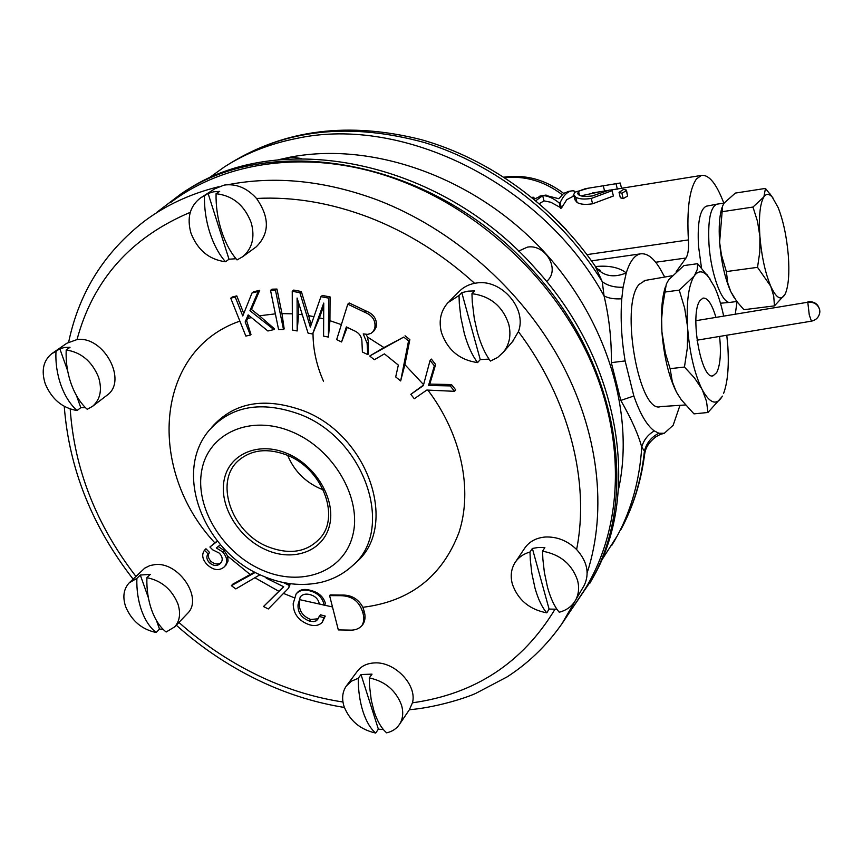 <?xml version="1.0" encoding="UTF-8"?>
<svg xmlns="http://www.w3.org/2000/svg" width="863" height="863" viewBox="0 0 863 863"><rect width="100%" height="100%" fill="white"/><g stroke="black" fill="none" stroke-linecap="round" stroke-linejoin="round"><path stroke-width="1.29" d="M287.433 455.297C268.188 447.865 252.072 449.45 239.094 460.033C213.668 480.777 231.014 531.996 267.379 546.538C289.979 555.362 307.897 552.191 321.133 537.013C339.936 514.424 321.457 468.577 287.433 455.297M323.172 489.742L319.763 488.426C304.682 481.554 293.992 470.551 287.692 455.405M287.206 453.485C258.447 441.122 229.019 454.024 224.153 479.882C218.868 505.567 238.393 537.865 266.041 549.839C293.603 562.18 323.485 551.22 329.547 525.362C336.031 499.699 316.052 465.459 287.206 453.485M715.912 317.304C711.964 304.046 707.66 297.649 703 298.091L699.979 300.594C689.408 313.949 701.123 380.561 713.075 375.793L716.646 372.676C720.303 365.222 721.285 353.14 719.591 336.441M706.873 206.084L706.344 206.181C699.947 209.267 697.326 222.471 698.469 245.793L701.468 267.832M717.38 204.1L716.7 204.218C710.378 207.303 707.8 220.637 708.987 244.207C710.885 274.574 722.407 304.941 730.54 302.309M685.416 404.974L660.648 406.592C639.256 414.704 619.677 305.459 639.073 284.434L645.254 280.421M185.2 191.262C276.775 128.652 439.04 158.663 535.351 268.447C620.368 360.766 641.144 492.417 594.003 575.88L589.753 583.399M156.494 212.568L181.284 193.7C272.935 130.442 436.214 160.41 533.118 270.874C618.437 363.506 639.332 495.535 592.104 579.149L569.31 612.708M409.332 709.785L412.449 702.806C417.422 685.125 394.725 661.328 374.369 662.924C366.786 663.345 361.047 666.193 357.163 671.479L346.818 685.341M383.399 729.559L378.372 729.159L361.014 674.532L372.029 674.143L369.278 677.908L369.472 685.405L371.23 700.022L374.013 711.188C377.271 721.209 381.478 728.426 386.656 732.838C392.385 731.522 396.71 728.62 399.645 724.122C402.999 718.631 403.593 712.223 401.435 704.898C395.761 690.271 385.038 681.274 369.278 677.908M358.231 678.286L351.338 681.22L346.225 686.139C342.374 691.878 341.64 698.642 344.035 706.43C349.688 720.724 360.238 729.602 375.685 733.054C370.475 728.652 366.236 721.457 362.967 711.468C359.795 701.339 358.21 690.281 358.231 678.286L361.014 674.532M255.459 247.411L256.182 246.883C269.623 233.571 269.741 217.422 256.527 198.458C246.958 187.918 236.171 183.463 224.143 185.092L214.822 188.792L201.295 197.422M236.009 258.738L229.008 259.224L208.102 193.452L213.679 191.791L219.677 191.381L216.074 193.7C215.804 206.074 217.573 218.371 221.392 230.604C225.329 242.74 230.54 252.514 237.034 259.925L242.697 256.721C252.255 248.63 255.114 237.347 251.262 222.87C244.574 205.362 232.848 195.642 216.074 193.7M204.477 195.772L200.658 197.832C189.946 205.998 186.71 217.735 190.928 233.021C197.573 250.076 209.105 259.644 225.502 261.748C218.965 254.369 213.733 244.639 209.785 232.546C205.955 220.367 204.186 208.102 204.477 195.772L208.102 193.452M187.088 613.884L187.595 613.356C203.301 598.415 178.868 561.608 155.006 564.596L149.968 565.545L144.768 568.124L129.687 582.385M148.371 597.746L140.302 575.049L150.302 574.37L146.893 577.681C146.548 589.181 148.123 599.947 151.629 609.99C155.232 619.904 160.076 627.239 166.149 632.007L174.768 626.818C179.86 620.842 180.885 613.151 177.854 603.744C171.769 589.31 161.457 580.626 146.893 577.681M136.872 578.361L129.202 582.859C123.592 588.998 122.427 596.969 125.696 606.797C131.737 620.907 141.899 629.483 156.181 632.503C150.076 627.757 145.211 620.443 141.597 610.562C138.091 600.551 136.516 589.817 136.872 578.361L140.302 575.049M512.417 341.759L518.404 331.64C527.422 308.674 501.069 278.393 476.031 283.086L474.607 283.323C468.318 284.553 463.075 287.368 458.868 291.77L449.105 301.532M489.019 359.094L480.249 359.591L461.802 292.686L468.059 291.155L474.682 290.896L471.953 293.679L472.266 301.888L474.283 318.523L477.282 331.877C480.734 344.218 485.114 353.938 490.421 361.058L497.66 357.465L503.517 352.039C509.612 344.143 511.338 334.801 508.706 324.046C502.568 306.192 490.313 296.074 471.953 293.679M459.019 295.48L447.94 302.686C440.648 310.971 438.501 320.982 441.5 332.719C447.627 350.087 459.655 360.044 477.584 362.589C472.234 355.513 467.811 345.826 464.337 333.539L460.874 317.487L459.321 303.647L459.019 295.48L461.802 292.686M583.453 586.7L584.294 585.254C589.774 573.312 587.207 561.392 576.613 549.515C567.476 540.702 557.034 536.527 545.276 537.013C535.847 537.865 528.846 541.802 524.273 548.825L515.729 561.597M556.915 609.213L549.084 609.073L532.363 548.447L538.436 547.444L544.866 547.595L542.525 551.209L542.881 559.224L544.38 572.482L547.541 587.369C550.67 598.512 554.564 606.797 559.246 612.223C566.711 610.281 572.201 606.193 575.697 599.947C578.782 594.057 579.397 587.52 577.552 580.335C571.921 564.122 560.238 554.402 542.525 551.209M529.979 552.04C523.312 553.917 518.264 557.541 514.855 562.903C511.09 569.213 510.26 576.301 512.374 584.154C518.005 599.979 529.483 609.537 546.797 612.849C542.072 607.444 538.134 599.192 534.995 588.081L531.813 573.248L530.335 560.033L529.979 552.04L532.363 548.447M170.561 202.568C227.756 159.105 315.826 148.317 400.486 180.755C483.075 212.061 556.926 282.719 591.964 363.884C626.808 445.2 621.684 530.993 584.089 590.562L578.609 598.771M254.671 572.083L250.162 574.51L227.595 556.042L224.056 550.4L218.145 546.506M217.357 540.939L214.844 542.859C146.688 469.979 154.326 350.583 239.882 321.122M250.367 335.049L245.847 336.085L230.723 298.177L235.243 297.066L242.773 315.966L252.007 292.978L258.199 291.457L249.957 310.702L273.927 329.59L267.886 330.993L248.166 314.898L245.157 321.942L250.367 335.049L250.993 334.531L246.656 320.734L247.584 318.609L251.424 317.552M273.927 329.59L274.639 328.997L259.461 315.793L275.362 313.852M283.496 329.461L278.587 329.537L270.529 290.356L275.47 290.238L283.496 329.461L284.175 328.889L281.974 313.603L292.32 313.83M297.163 330.961L292.374 330.022L292.244 291.273L299.893 292.708L310.324 327.12L320.928 296.667L328.674 298.123L328.436 337.077L323.582 336.139L323.744 303.064L312.622 333.992L308.059 333.096L297.088 298.026L297.163 330.961L298.587 314.326L302.32 314.747M312.622 333.992L319.407 317.843L323.668 318.911M328.436 337.077L329.936 320.691L341.37 324.628M283.593 586.7L278.868 591.295L254.876 577.735M518.577 251.122L527.325 247.163C544.467 243.722 559.677 267.681 548.21 279.925L547.53 280.691M285.675 159.18L291.036 157.055L301.748 158.565M618.34 490.141C635.837 412.083 605.448 314.337 537.487 244.865C469.494 175.459 371.079 141.931 291.014 157.001L277.94 159.849M644.499 455.319L644.424 451.069L641.738 447.131C638.318 434.413 631.349 418.846 620.81 400.421L611.328 362.633C611.651 340.054 609.224 317.811 604.046 295.89L602.266 281.662L595.136 266.052M595.502 266.538C608.868 265.275 619.116 267.401 626.258 272.902L623.086 287.26L621.77 298.792C620.335 318.199 621.446 338.911 625.125 360.928L633.841 396.009C640.055 413.819 646.862 425.459 654.273 430.917L658.879 433.237L664.327 433.269L673.162 425.243L679.979 405.33M623.194 198.63L620.335 197.746L619.041 192.373L621.899 193.247L623.194 198.63L627.628 196.02L626.441 190.087L623.615 189.375L619.041 192.373M723.809 203.118C716.484 183.776 709.041 174.531 701.479 175.405L696.517 178.9C689.418 189.019 686.711 209.364 688.404 239.925C688.922 248.63 688.113 254.661 686.009 258.005L676.204 271.672M588.663 188.134L574.931 192.158L573.69 194.628L575.718 197.152C578.976 199.094 584.154 199.526 591.263 198.447L612.094 190.658L613.399 196.009L592.579 203.787C585.481 204.855 580.303 204.412 577.045 202.449L575.006 199.903L573.83 195.189M573.809 195.955L566.754 199.698L561.435 208.102L550.821 202.255L543.992 200.863L539.343 203.646M558.793 221.867L566.484 229.946M735.319 314.003L737.045 301.478M612.094 190.658L609.418 190.043L592.32 195.944C583.593 197.001 578.706 196.16 577.649 193.398L578.588 191.64C580.68 190.011 584.801 188.717 590.961 187.767L620.26 183.032L621.533 188.317L609.882 190.151M600.173 191.715L581.942 195.631M323.463 381.155C316.581 365.578 313.096 349.742 313.021 333.636M106.581 395.588L107.088 395.2C127.972 380.907 103.754 335.61 77.023 339.569L66.85 343.237L52.244 353.345M67.648 370.745L59.827 348.728L64.714 347.444L70.022 347.304L66.192 349.979C65.696 361.629 67.357 372.935 71.187 383.895C75.135 394.747 80.475 403.215 87.217 409.31L92.621 406.29C100.41 399.386 102.363 389.623 98.479 377.012C91.899 361.306 81.144 352.287 66.192 349.979M55.966 351.392L51.78 353.668C43.258 360.658 41.09 370.734 45.275 383.884C51.802 399.213 62.395 408.102 77.044 410.529C70.281 404.467 64.908 396.02 60.96 385.2C57.12 374.283 55.459 363.01 55.966 351.392L59.827 348.728M85.491 407.692L80.788 407.681L76.516 395.664M77.044 410.529L80.788 407.681M332.492 606.959L299.731 599.666L299.375 603.259C299.03 610.939 302.805 616.344 310.691 619.472L318.425 618.771M309.914 590.842C317.843 593 322.611 597.789 324.208 605.2L319.342 603.917C318.318 599.041 315.168 595.934 309.903 594.596C305.782 593.517 302.589 594.262 300.302 596.84L298.037 604.823C297.692 612.525 301.467 617.94 309.375 621.058L313.539 621.576L316.592 620.724L320.421 614.801L325.254 616.085L322.179 622.374C319.019 625.535 314.747 626.333 309.353 624.747C298.641 620.907 293.258 613.841 293.204 603.55L296.117 593.96C299.429 590.314 304.024 589.267 309.914 590.842L310.356 590.314C304.531 588.674 300.162 589.44 297.271 592.622L296.117 593.96M283.549 582.622L289.353 585.481L288.555 588.199L268.328 608.965L263.485 606.549L278.868 591.295M259.979 574.736L235.815 588.922L231.37 585.686L232.794 584.165L250.162 574.51M227.595 556.042L228.08 560.972L225.815 565.243M220.486 544.704L216.279 547.94L222.622 551.867C227.228 557.25 227.929 562.093 224.704 566.398L224.1 567.023C219.094 571.09 213.474 570.324 207.249 564.747C202.363 559.537 201.435 554.704 204.466 550.249L205.944 548.771L209.547 552.449C207.584 555.092 208.015 558.027 210.852 561.241C214.617 564.413 218.048 564.844 221.165 562.525M204.466 550.249L208.08 553.927C206.117 556.581 206.548 559.515 209.396 562.73C213.506 566.085 217.12 566.365 220.238 563.571L220.669 563.14C223.075 560.216 222.643 556.883 219.364 553.161L212.665 549.807L209.914 547.002L214.844 542.859M230.723 298.177L232.266 297.001L236.786 295.89L243.776 313.463M252.007 292.978L253.528 291.791L259.72 290.281L251.478 309.493L259.461 315.793M270.529 290.356L272.028 289.181L276.969 289.051L281.974 313.603M292.244 291.273L293.711 290.076L301.349 291.521L308.663 315.675L313.97 316.645M320.928 296.667L322.363 295.47L330.087 296.915L329.936 320.691M347.789 304.175L349.181 302.945L365.858 310.907C374.067 314.186 377.465 319.655 376.063 327.336L373.981 330.896L371.004 333.398L367.649 334.38L363.226 333.895L367.109 343.247L367.757 354.596L362.395 352.007L361.899 340.961C361.565 336.699 359.44 333.496 355.502 331.338L346.333 326.926L341.575 341.975L336.667 339.601L347.789 304.175L364.488 312.147C372.708 315.437 376.117 320.917 374.715 328.598L372.633 332.169M366.085 334.391L367.476 337.023L383.938 347.552L369.709 356.009L403.755 337.077L408.544 340.928L400.659 380.939L395.696 376.937L398.339 365.081L384.413 353.873L374.337 359.731L369.709 356.009M403.755 337.077L383.938 347.552M405.06 335.793L409.839 339.634L404.898 364.671L423.582 384.65M410.81 394.337L423.323 385.642L430.087 360.4L431.349 359.073L435.632 364.499L429.785 384.111L451.478 384.542L455.74 389.936L454.531 391.317L426.818 390.054L414.294 398.728L410.81 394.337L423.474 385.049M427.875 390.108C461.478 434.413 472.892 489.763 459.008 532.417C442.212 576.473 410.173 601.435 362.881 607.293L364.175 611.36C365.61 616.193 365.265 620.432 363.129 624.068L361.867 625.697C358.825 628.987 354.661 630.454 349.364 630.098L338.318 629.914L329.601 595.621L340.702 595.686C352.32 595.891 359.72 601.651 362.913 612.967C364.348 617.811 364.003 622.05 361.867 625.697M663.399 433.485C660.443 434.65 662.935 432.902 655.934 436.754C646.085 444.456 645.265 450.788 644.639 454.186L644.639 454.186C641.123 481.565 633.215 506.71 620.896 529.612C633.571 506.009 641.414 479.828 644.424 451.069C646.527 442.978 651.349 437.034 658.879 433.237M664.758 277.034L663.172 274.337C655.621 259.472 647.962 252.665 640.206 253.895C634.478 255.265 629.828 261.597 626.258 272.902C614.618 277.789 604.985 276.494 597.369 268.997L595.891 267.077M207.411 179.083L224.412 166.904C245.966 153.096 270.227 143.56 297.185 138.317C403.819 115.254 542.795 183.938 604.046 295.89C608.339 298.274 614.251 299.245 621.77 298.792M611.328 362.633L625.125 360.928M597.994 269.472L600.249 270.346L596.829 268.555C555.265 206.667 490.195 159.051 421.317 139.666C349.137 121.478 285.491 129.321 230.378 163.193C285.577 129.105 350.313 122.233 424.585 142.578C495.351 164.304 561.932 216.203 602.266 281.662C607.498 285.642 614.445 287.508 623.086 287.26M601.231 560.939L617.401 535.632C631.565 509.235 639.677 479.731 641.738 447.131C643.604 440.206 647.779 434.801 654.273 430.917M633.841 396.009L620.81 400.421M621.899 193.247L626.333 190.637L627.628 196.02M626.333 190.637L626.441 190.087M620.26 183.032L618.037 183.366M575.718 197.152L577.045 202.449M591.263 198.447L592.579 203.787M578.588 191.64L579.505 195.308M603.28 185.782L604.564 191.014M616.063 183.862L617.347 189.148M535.869 200.691L542.676 195.696C547.455 195.567 552.978 197.983 559.246 202.945L560.098 202.805L561.435 208.102M559.246 202.945L560.583 208.231M560.098 202.805C563.194 195.901 566.959 191.942 571.382 190.939L573.949 190.734L574.434 192.665M542.676 195.696L543.992 200.863M568.728 191.37L563.658 193.388L558.836 198.706L544.952 195.232M541.025 195.879L534.111 199.234M531.824 197.357L533.83 197.249L534.294 199.073M341.575 341.975L347.012 327.908M367.757 354.596L368.415 353.959L368.404 342.018L367.476 337.023M400.659 380.939L404.898 364.671M362.881 607.293C358.242 598.695 351.025 594.629 341.209 595.082L330.195 594.909L329.601 595.621M324.208 605.2L325.491 603.647C323.549 596.711 318.512 592.266 310.356 590.314M288.555 588.199L289.99 584.769L286.775 583.226M248.911 315.502L247.584 318.609M298.555 302.73L298.587 314.326M311.111 324.855L308.663 315.675M323.722 305.847L319.407 317.843M430.087 360.4L434.369 365.826L428.533 385.47L450.249 385.912L451.478 384.542M450.249 385.912L454.531 391.317M428.533 385.47L429.785 384.111M434.369 365.826L435.632 364.499M408.544 340.928L409.839 339.634M367.109 343.247L368.404 342.018M374.715 328.598L376.063 327.336M328.674 298.123L330.087 296.915M299.893 292.708L301.349 291.521M275.47 290.238L276.969 289.051M249.957 310.702L251.478 309.493M258.199 291.457L259.72 290.281M235.243 297.066L236.786 295.89M245.157 321.942L246.656 320.734M209.914 547.002L217.519 541.144M209.396 562.73L210.852 561.241M208.08 553.927L209.547 552.449M222.622 551.867L224.056 550.4M231.37 585.686L255.286 572.406M289.353 585.481L289.99 584.769M263.485 606.549L283.711 586.764L266.225 578.145L266.408 577.509M319.105 616.398L323.949 617.681L325.254 616.085M323.949 617.681L322.179 622.374M309.375 621.058L310.691 619.472M298.037 604.823L299.375 603.259M362.913 612.967L364.175 611.36M340.702 595.686L341.209 595.082M546.797 612.849L549.084 609.073M477.584 362.589L480.249 359.591M163.129 629.343L159.504 629.062L156.473 620.551M156.181 632.503L159.504 629.062M225.502 261.748L229.008 259.224M375.685 733.054L378.372 729.159M676.247 391.651L672.342 381.878L670.109 368.663L665.373 353.107L661.91 331.867C663.927 356.397 668.706 376.322 676.247 391.651L678.048 394.866M661.91 331.867L661.641 319.051L662.762 305.426L666.312 284.089L668.782 279.644L683.863 265.588L697.617 263.69L697.326 269.364L694.488 275.567C698.588 270.27 703.216 270.648 708.372 276.699L714.618 287.131C718.221 295.006 721.231 304.628 723.647 315.987M707.962 412.482L721.943 396.861C716.409 405.632 709.904 403.377 702.417 390.087L706.517 401.403L707.962 412.482L693.981 413.873L681.263 399.731L676.851 392.784M661.781 329.936C660.788 311.597 662.029 297.131 665.513 286.527M710.346 279.364L697.617 263.69M726.797 335.243L727.833 346.333C729.095 366.861 727.66 382.611 723.518 393.593L724.014 392.331M684.445 367.055L694.424 377.865L701.824 388.943C694.467 373.485 689.753 353.409 687.682 328.717L687.336 347.994L684.445 367.055L670.109 368.663M679.246 290.141L684.65 308.134L687.552 326.775C686.301 302.525 688.458 285.685 694.035 276.236L679.246 290.141L665.039 292.018M694.035 276.236L694.488 275.567M687.682 328.717L687.552 326.775M702.417 390.087L701.824 388.943M722.363 396.095L721.943 396.861M734.133 297.659L730.702 291.457C724.952 278.393 721.252 261.985 719.613 242.212C718.609 226.861 719.462 215.189 722.158 207.217M774.467 305.88L743.917 309.698L736.819 301.5L730.702 291.457L727.757 283.021L726.355 271.565L721.446 255.027L719.613 242.212L722.622 205.858L724.273 202.956L735.319 193.085L765.459 188.414L763.895 196.893L752.978 207.055L757.487 221.338L759.904 236.451L759.807 251.845L757.531 267.347L770.735 286.246L773.723 296.106L774.467 305.88L784.888 294.553L785.913 292.266M726.355 271.565L757.531 267.347M772.924 197.918L765.459 188.414M722.029 211.726L752.978 207.055M770.735 286.246C765.233 273.01 761.63 256.408 759.904 236.451C758.631 216.829 759.958 203.646 763.895 196.893C766.279 193.474 769.073 193.539 772.266 197.109L778.113 207.498C783.28 220.68 786.678 236.645 788.307 255.394C789.537 272.438 788.642 284.973 785.632 292.999L784.888 294.553C780.993 300.971 776.279 298.199 770.735 286.246M807.79 302.244L809.257 314.833L811.425 321.176C816.495 319.957 819.311 316.797 819.85 311.705L819.667 309.741C817.897 304.272 813.938 301.78 807.79 302.244L695.869 320.702M808.027 301.662C815.179 301.381 819.116 304.725 819.85 311.705L819.677 313.215M261.899 575.621C204.704 551.899 172.891 474.229 208.522 431.047C230.615 405.826 261.198 400.303 300.27 414.477C365.793 439.375 395.405 530.734 352.255 565.912C343.528 573.819 333.312 579.256 321.597 582.212C302.179 586.603 282.428 584.467 262.33 575.815M261.651 569.85C300.766 587.509 343.679 572.396 352.74 535.373C362.406 498.631 333.668 448.965 291.964 431.813C250.389 414.111 208.393 433.204 201.791 470.238C194.585 507.023 222.395 552.708 261.651 569.85M228.166 184.671C275.545 175.534 325.383 180.669 377.649 200.076C452.115 228.684 520.378 288.393 559.742 359.623C598.836 431.015 607.649 510.087 587.185 572.719M577.627 596.646L561.705 624.176M474.607 283.323C442.633 254.294 407.476 232.33 369.105 217.422C330.745 202.859 293.215 196.537 256.527 198.458M576.613 549.515C590.044 482.029 569.278 399.181 518.404 331.64M412.449 702.806C474.984 694.068 522.482 662.913 554.931 609.343M178.932 622.45C204.714 645.416 232.945 663.971 263.614 678.102C289.504 689.936 315.955 697.897 342.967 702.007M211.715 427.304C233.949 402.18 264.574 396.689 303.614 410.842C369.364 435.772 398.997 527.476 355.653 562.816L355.06 563.356M562.137 194.639C544.37 181.273 525.265 175.621 504.812 177.702M615.891 538.383L611.64 545.632M586.969 254.617L688.404 239.925M294.089 597.692L283.485 593.41M70.205 409.04C74.358 469.073 96.257 524.855 135.912 576.398M190.259 212.33C130.852 237.422 93.107 279.839 77.023 339.569M686.009 258.005L655.686 262.255M68.673 342.082C79.04 292.579 104.294 252.276 144.423 221.155C165.847 205.146 190.561 193.69 218.555 186.775M364.488 312.147L365.858 310.907M239.914 459.332L239.094 460.033M712.32 375.847L713.075 375.793M706.344 206.181L716.7 204.218M716.819 204.186L724.197 203.064M594.003 575.88L592.104 579.149M409.925 708.911L399.645 724.122M256.182 246.883L242.697 256.721M187.595 613.356L174.768 626.818M513.614 340.378L503.517 352.039M584.294 585.254L575.697 599.947M584.089 590.562L566.398 617.077C550.702 641.489 531.025 661.382 507.358 676.754L475.578 693.485C461.834 699.537 432.87 707.811 409.375 709.731M344.38 707.455C316.969 703.075 290.195 694.898 264.046 682.946M352.255 565.912L355.114 563.312M548.21 279.925L546.689 281.64M503.992 177.163C525.545 174.229 545.438 179.623 563.69 193.366M701.479 175.405L621.522 188.274M614.51 189.407L609.904 190.151M608.868 190.313L592.644 192.924M574.014 195.923L572.773 196.128M559.084 198.328L558.393 198.447M107.088 395.2L92.621 406.29M640.206 253.895L591.522 260.853M619.796 183.075L613.474 184.099M590.961 187.767L584.898 188.749M571.382 190.939L567.692 191.543M546.096 195.049L539.947 196.052M64.25 406.365C69.105 468.706 92.05 526.29 133.096 579.116M176.3 625.222C202.87 648.954 232.007 668.145 263.711 682.795M226.149 564.898L224.704 566.398M708.372 276.699L706.678 274.121M644.23 280.594L671.932 275.793M730.659 302.287L736.829 301.5M720.476 303.226L729.818 302.374M772.266 197.109L769.494 193.204M715.254 337.163L697.024 340.195M811.36 321.176L715.405 337.131"/></g></svg>
